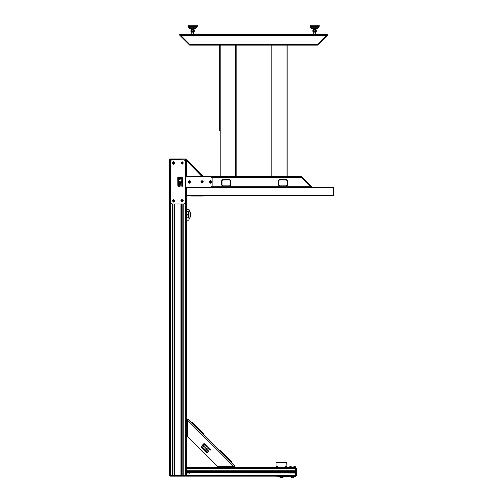 <?xml version="1.0" encoding="UTF-8"?>
<svg xmlns="http://www.w3.org/2000/svg" width="503" height="503" viewBox="0 0 503 503"><rect width="100%" height="100%" fill="white"/><g stroke="black" fill="none" stroke-linecap="round" stroke-linejoin="round"><path stroke-width="0.75" d="M310.634 186.336L300.932 176.635L202.061 176.635L186.519 160.646L187.632 160.57L186.563 160.69M202.244 176.358L202.357 175.296L202.533 176.056M315.997 31.513L315.06 31.513M194.007 31.513L193.07 31.513M202.458 175.66L202.382 176.182M315.538 31.513L314.136 31.513M193.554 31.513L191.115 31.513L190.907 30.092L194.309 30.092L194.309 31.305M202.533 175.578L186.997 160.363M186.663 160.514L187.129 160.47M183.249 203.973L183.249 475.304L186.299 475.304L169.467 475.517L170.31 475.304L169.467 475.304L169.467 159.803L172.523 159.803M183.249 159.803L186.299 159.803L185.664 158.967L186.299 159.596L185.456 159.596L185.456 158.967L170.102 158.967L170.31 159.596L186.299 159.803L186.506 176.616M186.72 195.56L186.299 195.139L186.299 187.569L186.72 187.147L186.299 187.223L186.72 187.569L186.72 195.56L333.112 195.56L333.112 187.147L186.72 187.147L186.72 187.569L333.533 187.569L333.533 195.139L333.112 195.56L333.533 195.139L186.299 195.139L186.299 471.097L190.367 471.072M186.299 471.097L186.299 476.146L295.67 476.146L295.67 476.775L289.357 476.775L289.357 476.146M186.299 467.733L295.67 467.733L295.67 470.783L189.958 470.783M190.367 472.807L295.67 473.097L295.67 476.146M202.376 176.188L186.506 176.421L186.299 160.866M193.951 168.084L194.843 168.977M170.31 476.146L170.31 475.517L185.456 475.517L185.456 476.146L170.31 476.146M172.523 203.973L172.523 475.304L170.31 475.304L170.31 159.596L169.467 159.596L185.456 159.803L185.456 475.517L186.299 475.517L185.456 476.146M295.877 476.146L296.512 475.517L296.512 468.362L295.877 467.733L295.877 468.576L296.512 468.362M295.877 467.733L295.877 475.304L296.512 475.304L296.512 468.576M313.199 31.513L314.061 31.513M316.022 29.149L313.338 29.407L312.897 30.092L316.299 30.092L316.299 31.305M315.337 31.72L315.444 32.142L313.759 32.142L313.759 34.235M315.337 32.041L313.759 32.142M315.859 29.407L315.859 29.935L313.338 29.935M194.026 29.149L191.347 29.407L190.907 30.092M193.341 31.72L193.448 32.142L191.762 32.142L191.762 34.235M193.341 32.041L191.762 32.142M193.869 29.407L193.869 29.935L191.347 29.935M312.306 28.979L316.808 29.061L311.653 28.753L317.544 28.753L318.984 27.237L310.219 27.237L309.974 25.194L319.229 25.194L319.179 26.665L310.024 26.665L312.306 28.979M316.18 25.194L313.023 25.194M312.797 29.061L316.406 29.061M190.316 28.979L194.818 29.061L189.662 28.753L195.554 28.753L196.987 27.237L188.223 27.237L187.977 25.194L197.233 25.194L197.182 26.665L188.028 26.665L190.316 28.979M194.183 25.194L191.027 25.194M190.8 29.061L194.41 29.061M318.166 44.484L327.635 35.015L327.484 34.657L327 35.65L327.635 35.015L327.239 34.657L316.701 45.176L190.505 45.176L189.662 44.333L317.544 44.333M317.575 44.302L326.856 35.499L316.777 45.1L317.538 45.113M189.631 44.302L190.43 45.1L189.82 45.176L179.722 34.657L179.571 35.015L180.206 35.65L180.766 35.499L189.6 44.333L189.04 44.484L189.669 45.113L180.206 35.65M180.797 35.468L189.662 44.333M311.231 186.16L301.762 176.691L311.709 187.147L311.86 186.789L311.231 186.16L310.665 186.305L301.001 176.704L301.762 176.691L302.397 177.326L301.8 177.502M186.927 420.212L186.927 419.515L186.299 419.515M188.254 419.125L187.959 418.823L187.512 419.269L187.808 419.571L188.254 419.125L203.451 434.026L203.476 433.454L192.19 422.162L191.524 422.099L192.398 422.966L192.693 422.671M234.266 466.023L234.756 466.52L235.203 466.074L234.712 465.577L233.82 466.47L233.82 467.733M234.517 467.733L234.517 467.105L234.517 467.733L234.517 467.105L234.096 467.105L234.096 467.733M186.299 420.212L187.556 420.212L188.449 419.32L188.851 419.716M202.879 432.857L202.432 433.303L203.325 434.196L203.476 433.454L203.476 434.045M191.505 422.074L220.729 451.593L231.958 462.527L231.958 461.93L220.584 450.556L219.981 450.556L220.874 451.449L221.175 451.147M231.361 461.339L230.915 461.785L231.958 462.527M219.981 450.556L234.712 465.577M194.24 34.657L194.24 34.235L190.977 34.235L190.977 34.657M316.23 34.657L316.23 34.235L312.973 34.235L312.973 34.657M202.766 196.069L190.863 196.069L202.766 196.069M196.811 196.069L190.863 196.069M196.811 195.56L204.174 195.56L203.331 196.069L204.174 195.56M291.325 476.775L293.708 476.775M293.57 477.724L291.463 477.724L293.57 477.724L293.57 477.007M293.777 476.775L291.256 476.775M283.365 476.674L283.365 477.051L279.58 477.051L279.58 476.674M289.357 476.674L278.316 476.674L278.316 476.19L276.266 476.19L280.737 476.146M280.366 477.177L282.579 477.177L282.007 477.743L280.938 477.743L280.366 477.051M219.019 467.733L186.299 435.013M190.153 471.94L189.449 472.638L188.751 471.94L189.449 471.242L190.153 471.94M189.449 473.002L188.386 471.94L189.449 470.877L190.518 471.94L189.449 473.002M191.869 32.041L191.693 31.513M313.866 32.041L313.69 31.513M182.092 199.509L183.406 200.823L182.092 202.137L180.778 200.823L182.092 199.509M173.68 161.645L174.994 162.959L173.68 164.274L172.359 162.959L173.68 161.645M202.074 180.577L203.388 181.891L202.074 183.205L200.76 181.891L202.074 180.577M210.487 180.577L211.801 181.891L210.487 183.205L209.173 181.891L210.487 180.577M189.449 180.577L190.769 181.891L189.449 183.205L188.135 181.891L189.449 180.577M182.092 161.645L183.406 162.959L182.092 164.274L180.778 162.959L182.092 161.645M173.68 199.509L174.994 200.823L173.68 202.137L172.359 200.823L173.68 199.509M211.562 182.407L209.971 182.966L209.411 181.376L211.002 180.816L211.562 182.407M189.442 183.086L188.26 181.885L189.461 180.696L190.643 181.897L189.442 183.086M202.709 182.897L201.068 182.532L201.433 180.885L203.08 181.25L202.709 182.897M173.554 161.771L174.862 162.834L173.799 164.148L172.491 163.085L173.554 161.771M173.686 199.628L174.868 200.829L173.667 202.011L172.485 200.81L173.686 199.628M182.08 164.154L180.898 162.953L182.099 161.765L183.281 162.972L182.08 164.154M182.602 201.898L181.011 201.332L181.583 199.741L183.167 200.313L182.602 201.898M286.697 466.577L286.05 465.923L285.396 466.577L286.05 467.23L286.697 466.577M277.549 466.577L276.895 465.923L276.248 466.577L276.895 467.23L277.549 466.577M286.05 465.998L286.025 467.155L286.05 465.998M276.895 465.998L276.87 467.155L276.895 465.998M172.837 475.304L172.837 203.973M174.516 475.304L174.516 203.973M174.837 203.973L174.837 475.304L180.935 475.304L180.935 203.973M181.25 475.304L181.25 203.973M181.25 182.602L181.25 181.181M181.25 178.018L181.25 177.301M182.929 475.304L182.929 203.973M287.886 176.635L287.886 45.176M271.06 45.176L271.06 176.635M236.146 176.635L236.146 45.176M219.321 45.176L219.321 130.56M190.448 471.166L190.637 471.5L295.67 471.223M190.209 472.946L190.448 472.713M186.299 471.223L188.273 471.5L188.506 471.141M189.958 473.097L188.537 472.807M188.537 471.072L188.317 471.437L190.587 471.437L190.725 472.336L189.449 473.178L188.348 472.506L188.348 471.374L188.348 472.506M189.996 473.078L188.908 473.078M188.411 471.223L188.694 470.934M188.908 470.802L189.996 470.802M190.209 470.934L190.492 471.223M186.299 472.782L188.455 472.675M190.367 471.097L295.67 471.097M190.448 472.675L295.67 472.782M295.67 467.733L295.248 466.683L293.84 466.683L293.57 467.733M291.463 467.733L291.193 466.683L289.778 466.683L289.357 467.733M202.357 175.296L187.5 160.47M194.328 168.191L194.535 168.43M295.462 476.775L295.462 476.146M289.571 476.146L289.571 476.775M189.87 471.695L189.87 472.185L189.034 472.185L189.034 471.695L189.87 471.695M188.317 472.443L188.317 471.437M169.467 475.517L170.102 476.146L169.467 475.517M169.467 159.596L170.102 158.967M186.299 475.304L295.67 475.304L295.67 468.576L186.299 468.576M312.897 31.305L312.897 30.092M313.451 31.513L313.753 30.092M314.35 31.513L313.753 31.305M314.847 31.513L315.45 31.305L315.45 30.092M315.752 31.513L315.45 31.305M191.209 31.513L190.907 31.305M191.454 31.513L191.756 30.092M192.36 31.513L191.756 31.305M192.856 31.513L193.454 31.305L193.454 30.092M193.756 31.513L193.454 31.305M327.208 34.669L179.722 34.657L179.571 35.015M311.86 186.789L311.709 187.147L311.86 186.789M222.854 179.955L229.582 179.955L230.424 180.797L230.424 185.003L229.582 185.846L222.854 185.846L222.012 185.003L222.012 180.797L222.854 179.533L221.59 180.797L221.59 185.003L222.854 186.267L229.582 186.267L230.846 185.003L230.846 180.797L229.582 179.533L222.854 179.533M279.643 179.955L286.37 179.955L287.213 180.797L287.213 185.003L286.37 185.846L279.643 185.846L278.8 185.003L278.8 180.797L279.643 179.533L278.379 180.797L278.379 185.003L279.643 186.267L286.37 186.267L287.634 185.003L287.634 180.797L286.37 179.533L279.643 179.533M186.72 187.147L210.908 187.147L212.165 185.884L212.165 177.892L210.908 176.635L186.72 176.635L185.456 175.371L185.456 161.067L184.192 159.803L171.573 159.803L170.31 161.067L170.31 202.715L171.573 203.973L184.192 203.973L185.456 202.715L185.456 188.411L186.72 187.147L186.299 187.147M177.873 185.94L177.836 177.521L178.326 177.301L178.546 186.399L177.873 185.94M179.653 186.475L179.433 181.401L181.746 180.961L181.746 178.238L180.363 178.018L180.143 179.445L179.653 179.665L179.433 177.521L181.91 177.301L182.457 177.848L182.457 186.255L181.746 186.255L181.746 182.822L180.363 182.602L180.143 186.255L179.653 186.475M201.231 446.28L207.777 452.713L206.62 452.36L201.043 446.783L201.231 446.28M203.841 447.01L202.175 445.344L203.772 443.747L204.545 443.747L210.487 450.003L209.984 450.191L207.242 447.764L206.425 448.896L208.852 451.323L208.349 451.826L204.916 448.399L206.243 446.45L204.004 444.52L203.181 445.344L204.036 446.507L203.841 447.01M201.665 447.412L201.345 446.224M207.022 450.499L207.525 449.996M206.362 448.695L205.633 449.11L204.916 448.399M203.533 447.01L202.2 445.677L202.703 445.174L205.136 447.607M205.337 447.664L206.268 446.475L203.834 444.042L203.941 443.627M210.285 449.487L210.399 450.091M333.112 187.147L333.533 187.569M210.002 181.929L210.21 181.489L210.971 181.853L210.273 182.331L210.002 181.929M189.21 181.47L189.7 181.47L189.694 182.312L189.203 182.312L189.21 181.47M201.64 181.665L202.483 181.627L202.502 182.117L201.659 182.149L201.64 181.665M173.963 163.356L173.478 163.406L173.39 162.57L173.875 162.519L173.963 163.356M173.919 201.244L173.428 201.238L173.434 200.395L173.925 200.401L173.919 201.244M181.853 162.538L182.338 162.544L182.331 163.381L181.602 162.959L181.853 162.538M181.69 200.546L182.13 200.339L182.488 201.099L182.048 201.307L181.69 200.546M286.93 462.685L286.93 467.733L286.679 462.433L276.266 462.433L286.679 462.433M276.015 467.733L276.015 462.685L276.015 467.733M282.208 476.146L286.817 476.146M276.266 462.433L276.015 462.685M286.377 466.652L285.968 466.903L285.723 466.501L286.125 466.25L286.377 466.652M277.222 466.652L276.82 466.903L276.568 466.501L276.977 466.25L277.222 466.652M186.443 217.774L186.443 216.51L186.864 216.51L186.864 217.774L186.299 217.774M186.864 216.51L186.864 215.039L188.336 215.039L188.336 214.618L186.443 214.618L186.443 216.51M186.299 211.675L188.336 211.675L188.336 214.618M188.336 215.039L188.336 217.774L186.864 217.774M186.299 220.195L188.971 220.195L188.971 209.254L186.299 209.254M188.971 219.453L190.543 216.51L190.543 212.932L188.971 209.99M172.963 475.304L172.963 203.973M174.396 475.304L174.396 203.973M180.935 182.602L180.935 181.181M180.935 178.018L180.935 177.301M181.376 475.304L181.376 203.973M181.376 182.602L181.376 181.181M181.376 178.018L181.376 177.301M182.809 475.304L182.809 203.973M287.043 45.176L287.043 176.635M271.903 45.176L271.903 176.635M235.303 45.176L235.303 176.635M220.163 45.176L220.163 176.635M186.299 470.783L188.946 470.783M190.492 472.657L295.67 472.657M186.299 472.657L188.411 472.657M186.299 473.097L188.946 473.097M194.9 168.882L202.307 176.283M186.644 160.627L194.045 168.027M229.582 179.955L229.582 179.533M221.59 180.797L222.012 180.797M221.59 185.003L222.012 185.003M222.854 186.267L222.854 185.846M229.582 186.267L229.582 185.846M230.846 185.003L230.424 185.003M230.846 180.797L230.424 180.797M286.37 179.955L286.37 179.533M278.379 180.797L278.8 180.797M278.379 185.003L278.8 185.003M279.643 186.267L279.643 185.846M286.37 186.267L286.37 185.846M287.634 185.003L287.213 185.003M287.634 180.797L287.213 180.797M180.829 35.499L326.378 35.499M212.096 186.305L310.603 186.305M212.096 177.471L301.769 177.471M186.299 419.936L186.927 419.936M234.907 465.778L234.461 466.224M217.755 466.47L233.82 466.47L187.556 420.212L187.556 436.277M278.951 476.674L278.951 476.19M315.444 32.142L315.444 34.235M315.859 29.935L316.299 30.092M193.448 32.142L193.448 34.235M193.869 29.935L194.309 30.092M317.544 28.753L316.89 28.979L319.179 26.665L318.984 27.237M195.554 28.753L194.9 28.979L197.182 26.665L196.987 27.237M291.463 477.724L291.463 477.007"/></g></svg>
